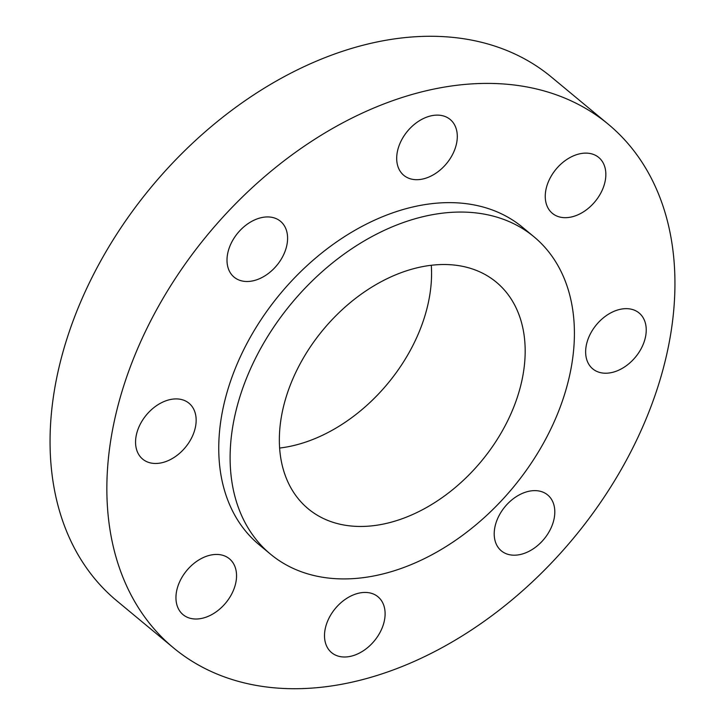 <?xml version="1.0" encoding="UTF-8"?>
<svg xmlns="http://www.w3.org/2000/svg" width="725" height="725" viewBox="0 0 725 725"><rect width="100%" height="100%" fill="white"/><g stroke="black" fill="none" stroke-linecap="round" stroke-linejoin="round"><path stroke-width="1.09" d="M344.674 599.756A36.295 25.348 129.7 0 0 331.624 652.654A36.295 25.348 129.7 0 0 364.938 649.682A36.295 25.348 129.7 0 0 377.988 596.784A36.295 25.348 129.7 0 0 344.674 599.756M658.581 194.119A340.306 237.673 129.7 0 0 608.202 124.174A340.306 237.673 129.7 0 0 249.69 190.013A340.306 237.673 129.7 0 0 123.214 578.006A340.306 237.673 129.7 0 0 173.601 647.951A340.306 237.673 129.7 0 0 532.105 582.112A340.306 237.673 129.7 0 0 658.581 194.119M533.953 236.767L522.598 227.342A206.244 144.048 129.7 0 0 305.316 267.244A206.244 144.048 129.7 0 0 228.665 502.389A206.244 144.048 129.7 0 0 259.197 544.783L270.561 554.208A206.244 144.048 129.7 0 0 487.843 514.306A206.244 144.048 129.7 0 0 564.494 279.161A206.244 144.048 129.7 0 0 533.953 236.767A206.244 144.048 129.7 0 0 316.68 276.669A206.244 144.048 129.7 0 0 240.029 511.823A206.244 144.048 129.7 0 0 270.561 554.208M497.151 519.734A36.295 25.348 129.7 0 0 501.328 550.846A36.295 25.348 129.7 0 0 551.861 526.087A36.295 25.348 129.7 0 0 547.683 494.976A36.295 25.348 129.7 0 0 497.151 519.734M587.386 361.413A36.295 25.348 129.7 0 0 592.76 368.871A36.295 25.348 129.7 0 0 631.004 361.847A36.295 25.348 129.7 0 0 644.489 320.459A36.295 25.348 129.7 0 0 639.115 313.001A36.295 25.348 129.7 0 0 600.88 320.024A36.295 25.348 129.7 0 0 587.386 361.413M562.518 217.527A36.295 25.348 129.7 0 0 599.521 195.306A36.295 25.348 129.7 0 0 598.723 157.461A36.295 25.348 129.7 0 0 588.573 153.274A36.295 25.348 129.7 0 0 551.571 175.495A36.295 25.348 129.7 0 0 552.368 213.331A36.295 25.348 129.7 0 0 562.518 217.527M437.121 172.378A36.295 25.348 129.7 0 0 450.171 119.471A36.295 25.348 129.7 0 0 416.857 122.443A36.295 25.348 129.7 0 0 403.816 175.341A36.295 25.348 129.7 0 0 437.121 172.378M284.644 252.391A36.295 25.348 129.7 0 0 280.475 221.279A36.295 25.348 129.7 0 0 229.943 246.047A36.295 25.348 129.7 0 0 234.112 277.149A36.295 25.348 129.7 0 0 284.644 252.391M194.409 410.712A36.295 25.348 129.7 0 0 189.035 403.254A36.295 25.348 129.7 0 0 150.8 410.278A36.295 25.348 129.7 0 0 137.306 451.666A36.295 25.348 129.7 0 0 142.68 459.124A36.295 25.348 129.7 0 0 180.924 452.101A36.295 25.348 129.7 0 0 194.409 410.712M219.276 554.598A36.295 25.348 129.7 0 0 182.274 576.819A36.295 25.348 129.7 0 0 183.072 614.664A36.295 25.348 129.7 0 0 193.222 618.86A36.295 25.348 129.7 0 0 230.224 596.639A36.295 25.348 129.7 0 0 229.426 558.794A36.295 25.348 129.7 0 0 219.276 554.598M608.202 124.174L551.399 77.049A340.306 237.673 129.7 0 0 192.895 142.888A340.306 237.673 129.7 0 0 66.419 530.881A340.306 237.673 129.7 0 0 116.797 600.826L173.601 647.951M286.429 478.545A147.257 102.85 129.7 0 0 308.225 508.814A147.257 102.85 129.7 0 0 463.366 480.331A147.257 102.85 129.7 0 0 518.094 312.43A147.257 102.85 129.7 0 0 496.29 282.161A147.257 102.85 129.7 0 0 341.149 310.653A147.257 102.85 129.7 0 0 286.429 478.545M279.623 448.05A147.257 102.85 129.7 0 0 431.293 265.259"/></g></svg>
